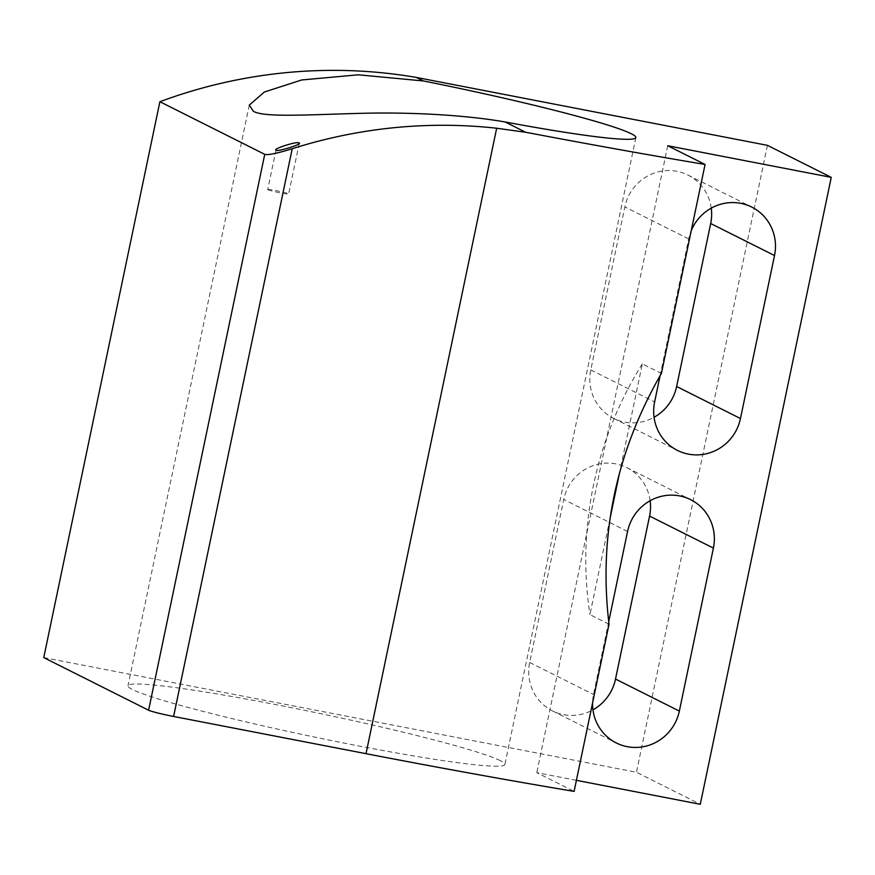 <?xml version="1.0" encoding="UTF-8"?>
<svg xmlns="http://www.w3.org/2000/svg" width="875" height="875" viewBox="0 0 875 875"><rect width="100%" height="100%" fill="white"/><g stroke="black" fill="none" stroke-linecap="round" stroke-linejoin="round"><path stroke-width="0.66" stroke-dasharray="4.38 3.28" d="M500.38 760.692A192.511 12.086 11.8 0 0 297.03 708.794A192.511 12.086 11.8 0 0 127.991 685.748A192.511 12.086 11.8 0 0 132.497 689.533A192.511 12.086 11.8 0 0 335.847 741.442A192.511 12.086 11.8 0 0 504.886 764.488A192.511 12.086 11.8 0 0 500.38 760.692M43.75 657.606L636.453 772.253L700.284 804.289M576.417 780.325L536.78 772.658L574.098 791.383M767.419 145.338L636.453 772.253M711.255 208.152A44.92 43.63 116.6 0 0 687.914 175.055A44.92 43.63 116.6 0 0 624.848 206.905L590.8 369.895A44.92 43.63 116.6 0 0 613.572 418.348A44.92 43.63 116.6 0 0 654.062 417.277M650.136 500.708A44.92 43.63 116.6 0 0 626.795 467.611A44.92 43.63 116.6 0 0 563.73 499.461L529.681 662.462A44.92 43.63 116.6 0 0 552.453 710.916A44.92 43.63 116.6 0 0 592.944 709.844M667.745 145.742L536.78 772.658M660.111 375.681L688.68 238.93A44.92 43.63 -63.4 0 1 691.25 230.628M608.716 621.698L593.512 694.488A44.92 43.63 -63.4 0 0 592.55 703.106M609.022 624.214L589.936 614.633L610.466 516.37M619.237 474.392L642.327 363.869L661.413 373.439M642.327 363.869A360.281 349.891 116.6 0 0 589.936 614.633M267.969 189.777A10.697 0.667 11.8 0 0 279.267 192.653A10.697 0.667 11.8 0 0 288.663 193.933A10.697 0.667 11.8 0 0 288.411 193.725A10.697 0.667 11.8 0 0 277.113 190.837A10.697 0.667 11.8 0 0 267.717 189.558A10.697 0.667 11.8 0 0 267.969 189.777M688.68 238.93L624.848 206.905M590.8 369.895L654.631 401.931M627.561 531.486L563.73 499.461M529.681 662.462L593.512 694.488M249.298 105.066L127.991 685.748M635.852 137.572L504.886 764.488M687.914 175.055L751.745 207.08M613.572 418.348L677.403 450.384M626.795 467.611L690.627 499.647M552.453 710.916L616.284 742.941M299.228 143.347L288.663 193.933M276.019 149.855L267.717 189.558"/><path stroke-width="1.31" d="M253.312 111.234L249.309 105.066L264.381 92.006L301.656 79.975L358.269 74.802L423.391 80.948A192.511 12.086 -168.2 0 1 631.356 133.777A192.511 12.086 -168.2 0 1 635.852 137.572A192.511 12.086 -168.2 0 1 505.105 121.964C462.317 114.505 406.503 112.098 361.156 113.334C308.252 114.669 263.922 117.72 253.312 111.234M159.884 101.719L264.742 154.339C267.87 155.291 277.025 153.431 292.217 148.739A512.498 497.711 116.6 0 1 496.672 128.231L525.623 132.256A703.905 44.209 11.8 0 0 705.075 164.467L661.413 373.439C615.956 452.298 598.5 535.894 609.022 624.214L574.098 791.383A703.905 44.209 -168.2 0 1 366.012 753.681L173.611 716.472A21.394 1.345 -168.2 0 1 148.608 710.227L43.75 657.606L159.884 101.719A512.498 497.711 -63.4 0 1 416.38 77.438L767.419 145.338L831.25 177.362L700.284 804.289L576.417 780.325M711.255 208.152A44.92 43.63 116.6 0 1 710.686 223.508L676.637 386.498A44.92 43.63 116.6 0 1 654.062 417.277M650.136 500.708A44.92 43.63 116.6 0 1 649.567 516.064L615.519 679.066A44.92 43.63 116.6 0 1 592.944 709.844M525.623 132.256L505.105 121.964M423.391 80.948L416.38 77.438M299.009 142.986C297.752 140.853 271.753 149.144 276.227 150.227C277.419 152.031 303.516 143.784 299.009 142.986L299.228 143.347M705.075 164.467L667.745 145.742L831.25 177.362M660.111 375.681L654.631 401.931A44.92 43.63 -63.4 0 0 677.403 450.384A44.92 43.63 -63.4 0 0 740.469 418.534L774.517 255.533A44.92 43.63 -63.4 0 0 751.745 207.08A44.92 43.63 -63.4 0 0 691.25 230.628M592.55 703.106A44.92 43.63 -63.4 0 0 616.284 742.941A44.92 43.63 -63.4 0 0 679.35 711.091L713.398 548.1A44.92 43.63 -63.4 0 0 690.627 499.647A44.92 43.63 -63.4 0 0 627.561 531.486L608.716 621.698M610.466 516.37L619.237 474.392M496.672 128.231L366.012 753.681M173.611 716.472L292.217 148.739M264.742 154.339L148.608 710.227M710.686 223.508L774.517 255.533M740.469 418.534L676.637 386.498M649.567 516.064L713.398 548.1M679.35 711.091L615.519 679.066"/></g></svg>
